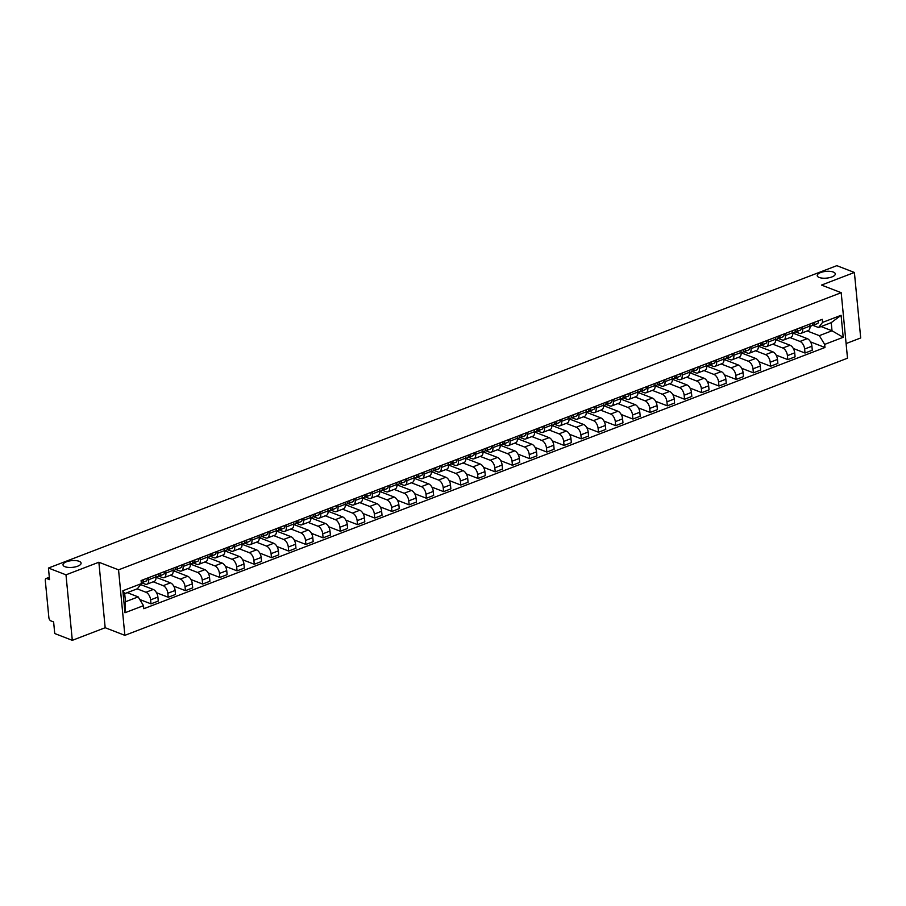 <?xml version="1.0" encoding="UTF-8"?>
<svg xmlns="http://www.w3.org/2000/svg" width="906" height="906" viewBox="0 0 906 906"><rect width="100%" height="100%" fill="white"/><g stroke="black" fill="none" stroke-linecap="round" stroke-linejoin="round"><path stroke-width="1.36" d="M819.205 277.463A9.083 3.386 174.5 0 1 817.223 275.617A9.083 3.386 174.5 0 1 823.112 271.823A9.083 3.386 174.5 0 1 833.316 272.049A9.083 3.386 174.5 0 1 835.298 273.884A9.083 3.386 174.5 0 1 829.409 277.678A9.083 3.386 174.5 0 1 819.205 277.463M65.005 566.714A9.083 3.386 174.5 0 1 63.024 564.88A9.083 3.386 174.5 0 1 68.913 561.074A9.083 3.386 174.5 0 1 79.128 561.301A9.083 3.386 174.5 0 1 81.098 563.136A9.083 3.386 174.5 0 1 75.209 566.93A9.083 3.386 174.5 0 1 65.005 566.714M846.091 343.567L860.7 337.961L854.392 272.468L836.827 265.662L48.437 568.039L65.991 574.834L72.299 640.338L105.175 627.722L124.858 635.344L847.506 358.198L841.198 292.695L118.55 569.84L98.867 562.23L65.991 574.834M72.299 640.338L54.734 633.532L53.624 621.946L50.883 620.882A2.831 1.574 -111 0 1 48.867 617.575L45.3 580.508A2.831 1.574 -111 0 1 46.047 578.538L49.32 577.281M854.392 272.468L821.515 285.073L841.198 292.695M49.354 577.598L46.818 578.572L49.547 579.625L48.437 568.039M46.818 578.572A2.831 1.574 -111 0 0 46.047 578.538M137.168 588.855L145.968 592.264A6.523 3.613 69 0 1 150.611 599.863L150.996 603.86L158.278 601.063L157.893 597.065A6.523 3.613 -111 0 0 153.25 589.466L140.645 584.585M146.942 584.211L154.224 581.414A6.523 3.613 -111 0 0 155.957 576.895L148.675 579.681A6.523 3.613 69 0 1 146.942 584.211A6.523 3.613 69 0 1 145.186 584.144L141.449 582.694M148.675 579.681L148.482 577.722M139.762 599.5L150.996 603.86M155.957 576.895L155.764 574.936M153.216 581.799L163.182 585.661A6.523 3.613 69 0 1 167.825 593.26L168.21 597.258L175.492 594.461L175.107 590.463A6.523 3.613 -111 0 0 170.464 582.864L156.002 577.269L157.576 576.669A3.545 1.959 -111 0 0 158.471 573.894M165.696 571.12L165.877 573.09A6.523 3.613 69 0 1 164.156 577.609A6.523 3.613 69 0 1 162.401 577.541L158.663 576.091M156.523 592.728L168.21 597.258M164.156 577.609L171.438 574.812A6.523 3.613 -111 0 0 173.159 570.293L172.978 568.334M170.43 575.197L180.396 579.059A6.523 3.613 69 0 1 185.039 586.658L185.424 590.655L192.706 587.858L192.321 583.872A6.523 3.613 -111 0 0 187.678 576.273L173.216 570.667L174.779 570.067A3.545 1.959 -111 0 0 175.685 567.292M182.899 564.517L183.091 566.488A6.523 3.613 69 0 1 181.37 571.007A6.523 3.613 69 0 1 179.614 570.939L175.877 569.489M173.726 586.125L185.424 590.655M181.37 571.007L188.652 568.209A6.523 3.613 -111 0 0 190.373 563.691L190.181 561.731M187.633 568.606L197.61 572.456A6.523 3.613 69 0 1 202.242 580.055L202.627 584.053L209.909 581.256L209.524 577.269A6.523 3.613 -111 0 0 204.892 569.67L190.43 564.064M200.113 557.926L200.305 559.885A6.523 3.613 69 0 1 198.584 564.404A6.523 3.613 69 0 1 196.829 564.336L193.08 562.886M190.94 579.523L202.627 584.053M198.584 564.404L205.866 561.607A6.523 3.613 -111 0 0 207.587 557.088L207.395 555.129M204.847 562.003L214.813 565.865A6.523 3.613 69 0 1 219.456 573.453L219.841 577.45L227.123 574.664L226.738 570.667A6.523 3.613 -111 0 0 222.095 563.068L207.644 557.473M217.327 551.324L217.519 553.283A6.523 3.613 69 0 1 215.787 557.802A6.523 3.613 69 0 1 214.031 557.734L210.294 556.295M208.154 572.932L219.841 577.45M215.787 557.802L223.069 555.016A6.523 3.613 -111 0 0 224.79 550.486L224.609 548.526M222.061 555.401L232.027 559.262A6.523 3.613 69 0 1 236.67 566.862L237.055 570.848L244.337 568.062L243.952 564.064A6.523 3.613 -111 0 0 239.309 556.465L224.847 550.871M234.541 544.721L234.722 546.68A6.523 3.613 69 0 1 233.001 551.199A6.523 3.613 69 0 1 231.245 551.131L227.508 549.693M225.356 566.329L237.055 570.848M233.001 551.199L240.283 548.413A6.523 3.613 -111 0 0 242.004 543.894L241.823 541.924M239.275 548.798L249.241 552.66A6.523 3.613 69 0 1 253.884 560.259L254.269 564.257L261.54 561.46L261.166 557.462A6.523 3.613 -111 0 0 256.523 549.863L242.061 544.268M251.743 538.119L251.936 540.078A6.523 3.613 69 0 1 250.215 544.597A6.523 3.613 69 0 1 248.459 544.54L244.722 543.09M242.57 559.727L254.269 564.257M250.215 544.597L257.497 541.811A6.523 3.613 -111 0 0 259.218 537.292L259.025 535.321M256.477 542.196L266.455 546.058A6.523 3.613 69 0 1 271.087 553.657L271.472 557.654L278.754 554.857L278.369 550.859A6.523 3.613 -111 0 0 273.737 543.26L259.275 537.666M268.957 531.516L269.15 533.475A6.523 3.613 69 0 1 267.429 538.005A6.523 3.613 69 0 1 265.673 537.938L261.925 536.488M259.784 553.124L271.472 557.654M267.429 538.005L274.711 535.208A6.523 3.613 -111 0 0 276.432 530.69L276.239 528.73M273.691 535.593L283.657 539.455A6.523 3.613 69 0 1 288.301 547.054L288.686 551.052L295.968 548.255L295.583 544.257A6.523 3.613 -111 0 0 290.939 536.658L276.489 531.063M286.171 524.914L286.353 526.884A6.523 3.613 69 0 1 284.631 531.403A6.523 3.613 69 0 1 282.876 531.335L279.139 529.885M276.998 546.522L288.686 551.052M284.631 531.403L291.913 528.606A6.523 3.613 -111 0 0 293.635 524.087L293.453 522.128M290.905 528.991L300.871 532.853A6.523 3.613 69 0 1 305.515 540.452L305.9 544.449L313.182 541.652L312.796 537.666A6.523 3.613 -111 0 0 308.153 530.067L293.691 524.461M303.385 518.311L303.567 520.282A6.523 3.613 69 0 1 301.845 524.801A6.523 3.613 69 0 1 300.09 524.733L296.353 523.283M294.201 539.919L305.9 544.449M301.845 524.801L309.127 522.003A6.523 3.613 -111 0 0 310.849 517.485L310.667 515.525M308.119 522.4L318.085 526.25A6.523 3.613 69 0 1 322.717 533.849L323.102 537.847L330.384 535.061L329.999 531.063A6.523 3.613 -111 0 0 325.367 523.464L310.905 517.858M320.588 511.72L320.781 513.679A6.523 3.613 69 0 1 319.059 518.198A6.523 3.613 69 0 1 317.304 518.13L313.567 516.68M311.415 533.317L323.102 537.847M319.059 518.198L326.341 515.401A6.523 3.613 -111 0 0 328.063 510.882L327.87 508.923M325.322 515.797L335.299 519.659A6.523 3.613 69 0 1 339.931 527.247L340.316 531.244L347.598 528.458L347.213 524.461A6.523 3.613 -111 0 0 342.57 516.862L328.119 511.267M337.802 505.118L337.995 507.077A6.523 3.613 69 0 1 336.273 511.596A6.523 3.613 69 0 1 334.507 511.528L330.769 510.089M328.629 526.726L340.316 531.244M336.273 511.596L343.555 508.81A6.523 3.613 -111 0 0 345.277 504.28L345.084 502.32M342.536 509.195L352.502 513.056A6.523 3.613 69 0 1 357.145 520.656L357.53 524.642L364.812 521.856L364.427 517.858A6.523 3.613 -111 0 0 359.784 510.259L345.333 504.665M355.016 498.515L355.197 500.474A6.523 3.613 69 0 1 353.476 504.993A6.523 3.613 69 0 1 351.721 504.925L347.983 503.487M345.843 520.123L357.53 524.642M353.476 504.993L360.758 502.207A6.523 3.613 -111 0 0 362.479 497.688L362.298 495.718M359.75 502.592L369.716 506.454A6.523 3.613 69 0 1 374.359 514.053L374.744 518.051L382.026 515.254L381.641 511.256A6.523 3.613 -111 0 0 376.998 503.657L362.536 498.062L364.11 497.462A3.545 1.959 -111 0 0 365.005 494.687M372.219 491.913L372.411 493.872A6.523 3.613 69 0 1 370.69 498.391A6.523 3.613 69 0 1 368.935 498.334L365.197 496.884M363.046 513.521L374.744 518.051M370.69 498.391L377.972 495.605A6.523 3.613 -111 0 0 379.693 491.086L379.501 489.115M376.964 495.99L386.93 499.852A6.523 3.613 69 0 1 391.562 507.451L391.947 511.448L399.229 508.651L398.844 504.653A6.523 3.613 -111 0 0 394.212 497.054L379.75 491.46L381.313 490.859A3.545 1.959 -111 0 0 382.207 488.085M389.433 485.31L389.625 487.269A6.523 3.613 69 0 1 387.904 491.799A6.523 3.613 69 0 1 386.149 491.732L382.411 490.282M380.26 506.918L391.947 511.448M387.904 491.799L395.186 489.002A6.523 3.613 -111 0 0 396.907 484.484L396.715 482.524M394.167 489.387L404.133 493.249A6.523 3.613 69 0 1 408.776 500.848L409.161 504.846L416.443 502.049L416.058 498.051A6.523 3.613 -111 0 0 411.415 490.463L396.964 484.857L398.527 484.257A3.545 1.959 -111 0 0 399.421 481.482M406.647 478.708L406.839 480.678A6.523 3.613 69 0 1 405.118 485.197A6.523 3.613 69 0 1 403.351 485.129L399.614 483.679M397.474 500.316L409.161 504.846M405.118 485.197L412.389 482.4A6.523 3.613 -111 0 0 414.121 477.881L413.929 475.922M411.381 482.785L421.347 486.647A6.523 3.613 69 0 1 425.99 494.246L426.375 498.243L433.657 495.446L433.272 491.46A6.523 3.613 -111 0 0 428.629 483.861L414.167 478.255L415.741 477.655A3.545 1.959 -111 0 0 416.635 474.88M423.861 472.117L424.042 474.076A6.523 3.613 69 0 1 422.321 478.595A6.523 3.613 69 0 1 420.565 478.527L416.828 477.077M414.688 493.713L426.375 498.243M422.321 478.595L429.603 475.797A6.523 3.613 -111 0 0 431.324 471.279L431.143 469.319M428.595 476.194L438.561 480.044A6.523 3.613 69 0 1 443.204 487.643L443.589 491.641L450.871 488.855L450.486 484.857A6.523 3.613 -111 0 0 445.843 477.258L431.381 471.652M441.063 465.514L441.256 467.473A6.523 3.613 69 0 1 439.535 471.992A6.523 3.613 69 0 1 437.779 471.924L434.042 470.474M431.89 487.111L443.589 491.641M439.535 471.992L446.817 469.195A6.523 3.613 -111 0 0 448.538 464.676L448.345 462.717M445.809 469.591L455.775 473.453A6.523 3.613 69 0 1 460.407 481.041L460.792 485.038L468.074 482.252L467.689 478.255A6.523 3.613 -111 0 0 463.057 470.656L448.595 465.061L450.157 464.461A3.545 1.959 -111 0 0 451.052 461.675M458.277 458.912L458.47 460.871A6.523 3.613 69 0 1 456.749 465.39A6.523 3.613 69 0 1 454.993 465.322L451.256 463.883M449.104 480.52L460.792 485.038M456.749 465.39L464.031 462.604A6.523 3.613 -111 0 0 465.752 458.074L465.559 456.114M463.011 462.989L472.977 466.85A6.523 3.613 69 0 1 477.621 474.45L478.006 478.436L485.288 475.65L484.903 471.652A6.523 3.613 -111 0 0 480.259 464.053L465.809 458.459M475.491 452.309L475.684 454.268A6.523 3.613 69 0 1 473.951 458.787A6.523 3.613 69 0 1 472.196 458.719L468.459 457.281M466.318 473.917L478.006 478.436M473.951 458.787L481.233 456.001A6.523 3.613 -111 0 0 482.966 451.482L482.773 449.512M480.225 456.386L490.191 460.248A6.523 3.613 69 0 1 494.835 467.847L495.22 471.845L502.502 469.048L502.117 465.05A6.523 3.613 -111 0 0 497.473 457.451L483.011 451.856L484.585 451.256A3.545 1.959 -111 0 0 485.48 448.481M492.705 445.707L492.887 447.666A6.523 3.613 69 0 1 491.165 452.185A6.523 3.613 69 0 1 489.41 452.128L485.673 450.678M483.532 467.315L495.22 471.845M491.165 452.185L498.447 449.399A6.523 3.613 -111 0 0 500.169 444.88L499.987 442.909M497.439 449.784L507.405 453.646A6.523 3.613 69 0 1 512.049 461.245L512.434 465.242L519.716 462.445L519.331 458.447A6.523 3.613 -111 0 0 514.687 450.848L500.225 445.254L501.799 444.653A3.545 1.959 -111 0 0 502.694 441.879M509.908 439.104L510.101 441.063A6.523 3.613 69 0 1 508.379 445.593A6.523 3.613 69 0 1 506.624 445.526L502.887 444.076M500.735 460.712L512.434 465.242M508.379 445.593L515.661 442.796A6.523 3.613 -111 0 0 517.383 438.278L517.19 436.318M514.653 443.181L524.619 447.043A6.523 3.613 69 0 1 529.251 454.642L529.636 458.64L536.918 455.843L536.533 451.845A6.523 3.613 -111 0 0 531.901 444.257L517.439 438.651L519.002 438.051A3.545 1.959 -111 0 0 519.897 435.276M527.122 432.502L527.315 434.472A6.523 3.613 69 0 1 525.593 438.991A6.523 3.613 69 0 1 523.838 438.923L520.101 437.473M517.949 454.11L529.636 458.64M525.593 438.991L532.875 436.194A6.523 3.613 -111 0 0 534.597 431.675L534.404 429.716M531.856 436.579L541.822 440.441A6.523 3.613 69 0 1 546.465 448.04L546.85 452.037L554.132 449.24L553.747 445.254A6.523 3.613 -111 0 0 549.104 437.655L534.653 432.049M544.336 425.911L544.529 427.87A6.523 3.613 69 0 1 542.796 432.389A6.523 3.613 69 0 1 541.041 432.321L537.303 430.871M535.163 447.507L546.85 452.037M542.796 432.389L550.078 429.591A6.523 3.613 -111 0 0 551.811 425.073L551.618 423.113M549.07 429.988L559.036 433.838A6.523 3.613 69 0 1 563.679 441.437L564.064 445.435L571.346 442.649L570.961 438.651A6.523 3.613 -111 0 0 566.318 431.052L551.856 425.446M561.55 419.308L561.731 421.267A6.523 3.613 69 0 1 560.01 425.786A6.523 3.613 69 0 1 558.255 425.718L554.517 424.268M552.377 440.905L564.064 445.435M560.01 425.786L567.292 422.989A6.523 3.613 -111 0 0 569.013 418.47L568.832 416.511M566.284 423.385L576.25 427.247A6.523 3.613 69 0 1 580.893 434.835L581.278 438.832L588.56 436.046L588.175 432.049A6.523 3.613 -111 0 0 583.532 424.45L569.07 418.855M578.753 412.706L578.945 414.665A6.523 3.613 69 0 1 577.224 419.184A6.523 3.613 69 0 1 575.469 419.116L571.731 417.677M569.58 434.314L581.278 438.832M577.224 419.184L584.506 416.398A6.523 3.613 -111 0 0 586.227 411.868L586.035 409.908M583.487 416.783L593.464 420.644A6.523 3.613 69 0 1 598.096 428.244L598.481 432.23L605.763 429.444L605.378 425.446A6.523 3.613 -111 0 0 600.746 417.847L586.284 412.253M595.967 406.103L596.159 408.062A6.523 3.613 69 0 1 594.438 412.581A6.523 3.613 69 0 1 592.683 412.513L588.934 411.075M586.794 427.711L598.481 432.23M594.438 412.581L601.72 409.795A6.523 3.613 -111 0 0 603.441 405.276L603.249 403.306M600.701 410.18L610.667 414.042A6.523 3.613 69 0 1 615.31 421.641L615.695 425.639L622.977 422.842L622.592 418.844A6.523 3.613 -111 0 0 617.949 411.245L603.498 405.65M613.181 399.501L613.373 401.46A6.523 3.613 69 0 1 611.641 405.979A6.523 3.613 69 0 1 609.885 405.922L606.148 404.472M604.008 421.109L615.695 425.639M611.641 405.979L618.923 403.193A6.523 3.613 -111 0 0 620.655 398.674L620.463 396.703M617.915 403.578L627.881 407.44A6.523 3.613 69 0 1 632.524 415.039L632.909 419.036L640.191 416.239L639.806 412.241A6.523 3.613 -111 0 0 635.163 404.642L620.701 399.048M630.395 392.898L630.576 394.857A6.523 3.613 69 0 1 628.855 399.387A6.523 3.613 69 0 1 627.099 399.32L623.362 397.87M621.21 414.506L632.909 419.036M628.855 399.387L636.137 396.59A6.523 3.613 -111 0 0 637.858 392.072L637.677 390.112M635.129 396.975L645.095 400.837A6.523 3.613 69 0 1 649.738 408.436L650.123 412.434L657.394 409.637L657.02 405.639A6.523 3.613 -111 0 0 652.377 398.051L637.915 392.445M647.597 386.296L647.79 388.266A6.523 3.613 69 0 1 646.069 392.785A6.523 3.613 69 0 1 644.313 392.717L640.576 391.267M638.424 407.904L650.123 412.434M646.069 392.785L653.351 389.988A6.523 3.613 -111 0 0 655.072 385.469L654.879 383.51M652.331 390.373L662.309 394.235A6.523 3.613 69 0 1 666.941 401.834L667.326 405.831L674.608 403.034L674.223 399.048A6.523 3.613 -111 0 0 669.591 391.449L655.129 385.843M664.811 379.705L665.004 381.664A6.523 3.613 69 0 1 663.283 386.183A6.523 3.613 69 0 1 661.527 386.115L657.779 384.665M655.638 401.301L667.326 405.831M663.283 386.183L670.565 383.385A6.523 3.613 -111 0 0 672.286 378.867L672.093 376.907M669.545 383.782L679.511 387.632A6.523 3.613 69 0 1 684.155 395.231L684.54 399.229L691.822 396.443L691.437 392.445A6.523 3.613 -111 0 0 686.793 384.846L672.343 379.24M682.025 373.102L682.207 375.061A6.523 3.613 69 0 1 680.485 379.58A6.523 3.613 69 0 1 678.73 379.512L674.993 378.062M672.852 394.699L684.54 399.229M680.485 379.58L687.767 376.783A6.523 3.613 -111 0 0 689.489 372.264L689.307 370.305M686.759 377.179L696.725 381.041A6.523 3.613 69 0 1 701.369 388.629L701.754 392.626L709.036 389.84L708.651 385.843A6.523 3.613 -111 0 0 704.007 378.244L689.545 372.649L691.119 372.049A3.545 1.959 -111 0 0 692.014 369.263M699.239 366.5L699.421 368.459A6.523 3.613 69 0 1 697.699 372.978A6.523 3.613 69 0 1 695.944 372.91L692.207 371.471M690.055 388.108L701.754 392.626M697.699 372.978L704.981 370.192A6.523 3.613 -111 0 0 706.703 365.662L706.521 363.702M703.973 370.577L713.939 374.438A6.523 3.613 69 0 1 718.583 382.038L718.956 386.024L726.238 383.238L725.853 379.24A6.523 3.613 -111 0 0 721.221 371.641L706.759 366.047M716.442 359.897L716.635 361.856A6.523 3.613 69 0 1 714.913 366.375A6.523 3.613 69 0 1 713.158 366.318L709.421 364.869M707.269 381.505L718.956 386.024M714.913 366.375L722.195 363.589A6.523 3.613 -111 0 0 723.917 359.07L723.724 357.1M721.176 363.974L731.153 367.836A6.523 3.613 69 0 1 735.785 375.435L736.17 379.433L743.452 376.636L743.067 372.638A6.523 3.613 -111 0 0 738.435 365.039L723.973 359.444L725.536 358.844A3.545 1.959 -111 0 0 726.431 356.069M733.656 353.295L733.849 355.254A6.523 3.613 69 0 1 732.127 359.773A6.523 3.613 69 0 1 730.361 359.716L726.623 358.266M724.483 374.903L736.17 379.433M732.127 359.773L739.409 356.987A6.523 3.613 -111 0 0 741.131 352.468L740.938 350.497M738.39 357.372L748.356 361.234A6.523 3.613 69 0 1 752.999 368.833L753.384 372.83L760.666 370.033L760.281 366.035A6.523 3.613 -111 0 0 755.638 358.436L741.187 352.842L742.75 352.241A3.545 1.959 -111 0 0 743.645 349.467M750.87 346.692L751.051 348.651A6.523 3.613 69 0 1 749.33 353.181A6.523 3.613 69 0 1 747.575 353.114L743.837 351.664M741.697 368.3L753.384 372.83M749.33 353.181L756.612 350.384A6.523 3.613 -111 0 0 758.333 345.865L758.152 343.906M755.604 350.769L765.57 354.631A6.523 3.613 69 0 1 770.213 362.23L770.598 366.228L777.88 363.431L777.495 359.433A6.523 3.613 -111 0 0 772.852 351.845L758.39 346.239L759.964 345.639A3.545 1.959 -111 0 0 760.859 342.864M768.084 340.09L768.265 342.06A6.523 3.613 69 0 1 766.544 346.579A6.523 3.613 69 0 1 764.789 346.511L761.051 345.061M758.9 361.698L770.598 366.228M766.544 346.579L773.826 343.782A6.523 3.613 -111 0 0 775.547 339.263L775.355 337.304M772.818 344.167L782.784 348.029A6.523 3.613 69 0 1 787.416 355.628L787.801 359.625L795.083 356.828L794.698 352.842A6.523 3.613 -111 0 0 790.066 345.243L775.604 339.637L777.167 339.037A3.545 1.959 -111 0 0 778.061 336.262M785.287 333.499L785.479 335.458A6.523 3.613 69 0 1 783.758 339.976A6.523 3.613 69 0 1 782.003 339.909L778.265 338.459M776.114 355.095L787.801 359.625M783.758 339.976L791.04 337.179A6.523 3.613 -111 0 0 792.761 332.661L792.569 330.701M790.021 337.576L799.987 341.426A6.523 3.613 69 0 1 804.63 349.025L805.015 353.023L812.297 350.237L811.912 346.239A6.523 3.613 -111 0 0 807.269 338.64L792.818 333.034M802.501 326.896L802.693 328.855A6.523 3.613 69 0 1 800.972 333.374A6.523 3.613 69 0 1 799.205 333.306L795.468 331.856M793.328 348.493L805.015 353.023M800.972 333.374L808.243 330.577A6.523 3.613 -111 0 0 809.975 326.058L809.783 324.099M138.165 596.895L143.51 605.65L124.971 612.75L122.854 590.746L141.393 583.634L137.384 588.764L124.688 593.634L125.47 601.754L138.165 596.895L127.236 592.66M821.085 326.556L832.014 330.781L831.232 322.661L818.537 327.53L822.546 322.4L822.252 319.32L141.087 580.553L141.393 583.634M822.546 322.4L841.085 315.288L843.203 337.292L824.664 344.405L819.318 335.65L832.014 330.781L843.203 337.292M143.51 605.65L143.805 608.719L824.958 347.485L824.664 344.405M124.858 635.344L118.55 569.84M105.175 627.722L98.867 562.23M807.235 330.973L819.318 335.65M818.537 327.53L812.682 325.265M810.542 341.902L824.958 347.485M124.971 612.75L125.47 601.754M122.854 590.746L124.688 593.634M831.232 322.661L841.085 315.288M141.302 580.882L141.461 580.859A1.699 0.94 -111 0 0 141.574 580.825A1.699 0.94 -111 0 0 142.004 580.202M141.302 582.717L142.004 582.615A3.545 1.959 -111 0 0 142.242 582.547A3.545 1.959 -111 0 0 143.137 579.772M145.979 581.086A3.545 1.959 -111 0 0 146.206 581.029A3.545 1.959 -111 0 0 147.1 578.255M141.234 582.071A3.545 1.959 -111 0 0 141.257 580.497M158.516 574.279L158.675 574.257A1.699 0.94 -111 0 0 158.788 574.234A1.699 0.94 -111 0 0 159.218 573.611M158.165 576.159L159.218 576.012A3.545 1.959 -111 0 0 159.445 575.956A3.545 1.959 -111 0 0 160.339 573.17M163.182 574.483A3.545 1.959 -111 0 0 163.42 574.427A3.545 1.959 -111 0 0 164.314 571.652M175.73 567.677L175.889 567.654A1.699 0.94 -111 0 0 176.002 567.632A1.699 0.94 -111 0 0 176.432 567.009M175.379 569.568L176.421 569.41A3.545 1.959 -111 0 0 176.659 569.353A3.545 1.959 -111 0 0 177.553 566.578M180.396 567.892A3.545 1.959 -111 0 0 180.634 567.824A3.545 1.959 -111 0 0 181.528 565.05M192.933 561.074L193.103 561.052A1.699 0.94 -111 0 0 193.216 561.029A1.699 0.94 -111 0 0 193.635 560.406M192.593 562.966L193.635 562.807A3.545 1.959 -111 0 0 193.873 562.751A3.545 1.959 -111 0 0 194.767 559.976M197.61 561.29A3.545 1.959 -111 0 0 197.848 561.222A3.545 1.959 -111 0 0 198.742 558.447M191.755 563.532A3.545 1.959 -111 0 0 191.993 563.464A3.545 1.959 -111 0 0 192.887 560.689M210.147 554.483L210.305 554.461A1.699 0.94 -111 0 0 210.419 554.427A1.699 0.94 -111 0 0 210.849 553.804M209.796 556.363L210.849 556.205A3.545 1.959 -111 0 0 211.087 556.148A3.545 1.959 -111 0 0 211.981 553.373M214.813 554.687A3.545 1.959 -111 0 0 215.05 554.619A3.545 1.959 -111 0 0 215.945 551.845M208.969 556.93A3.545 1.959 -111 0 0 209.207 556.873A3.545 1.959 -111 0 0 210.101 554.087M227.361 547.881L227.519 547.858A1.699 0.94 -111 0 0 227.633 547.824A1.699 0.94 -111 0 0 228.063 547.201M227.01 549.761L228.052 549.614A3.545 1.959 -111 0 0 228.289 549.546A3.545 1.959 -111 0 0 229.184 546.771M232.027 548.085A3.545 1.959 -111 0 0 232.264 548.028A3.545 1.959 -111 0 0 233.159 545.253M226.183 550.327A3.545 1.959 -111 0 0 226.421 550.27A3.545 1.959 -111 0 0 227.315 547.496M244.575 541.278L244.733 541.256A1.699 0.94 -111 0 0 244.846 541.222A1.699 0.94 -111 0 0 245.277 540.599M244.224 543.158L245.266 543.011A3.545 1.959 -111 0 0 245.503 542.943A3.545 1.959 -111 0 0 246.398 540.169M249.241 541.482A3.545 1.959 -111 0 0 249.478 541.426A3.545 1.959 -111 0 0 250.373 538.651M243.397 543.725A3.545 1.959 -111 0 0 243.623 543.668A3.545 1.959 -111 0 0 244.529 540.893M261.777 534.676L261.936 534.653A1.699 0.94 -111 0 0 262.049 534.619A1.699 0.94 -111 0 0 262.48 533.996M261.438 536.556L262.48 536.409A3.545 1.959 -111 0 0 262.717 536.341A3.545 1.959 -111 0 0 263.612 533.566M266.455 534.88A3.545 1.959 -111 0 0 266.681 534.823A3.545 1.959 -111 0 0 267.587 532.048M260.6 537.122A3.545 1.959 -111 0 0 260.837 537.065A3.545 1.959 -111 0 0 261.732 534.291M278.991 528.073L279.15 528.051A1.699 0.94 -111 0 0 279.263 528.028A1.699 0.94 -111 0 0 279.694 527.405M278.64 529.953L279.694 529.806A3.545 1.959 -111 0 0 279.931 529.75A3.545 1.959 -111 0 0 280.826 526.964M283.657 528.277A3.545 1.959 -111 0 0 283.895 528.221A3.545 1.959 -111 0 0 284.79 525.446M277.814 530.52A3.545 1.959 -111 0 0 278.051 530.463A3.545 1.959 -111 0 0 278.946 527.688M296.205 521.471L296.364 521.448A1.699 0.94 -111 0 0 296.477 521.426A1.699 0.94 -111 0 0 296.908 520.803M295.854 523.362L296.896 523.204A3.545 1.959 -111 0 0 297.134 523.147A3.545 1.959 -111 0 0 298.029 520.372M300.871 521.686A3.545 1.959 -111 0 0 301.109 521.618A3.545 1.959 -111 0 0 302.004 518.844M295.028 523.928A3.545 1.959 -111 0 0 295.265 523.861A3.545 1.959 -111 0 0 296.16 521.086M313.419 514.868L313.578 514.846A1.699 0.94 -111 0 0 313.691 514.823A1.699 0.94 -111 0 0 314.122 514.2M313.068 516.76L314.11 516.601A3.545 1.959 -111 0 0 314.348 516.545A3.545 1.959 -111 0 0 315.243 513.77M318.085 515.084A3.545 1.959 -111 0 0 318.323 515.016A3.545 1.959 -111 0 0 319.218 512.241M312.242 517.326A3.545 1.959 -111 0 0 312.468 517.258A3.545 1.959 -111 0 0 313.363 514.483M330.622 508.277L330.781 508.255A1.699 0.94 -111 0 0 330.894 508.221A1.699 0.94 -111 0 0 331.324 507.598M330.282 510.157L331.324 509.999A3.545 1.959 -111 0 0 331.562 509.942A3.545 1.959 -111 0 0 332.457 507.167M335.299 508.481A3.545 1.959 -111 0 0 335.526 508.413A3.545 1.959 -111 0 0 336.432 505.639M329.444 510.724A3.545 1.959 -111 0 0 329.682 510.667A3.545 1.959 -111 0 0 330.577 507.881M347.836 501.675L347.995 501.652A1.699 0.94 -111 0 0 348.108 501.618A1.699 0.94 -111 0 0 348.538 500.995M347.485 503.555L348.538 503.408A3.545 1.959 -111 0 0 348.765 503.34A3.545 1.959 -111 0 0 349.671 500.565M352.502 501.879A3.545 1.959 -111 0 0 352.74 501.822A3.545 1.959 -111 0 0 353.634 499.047M346.658 504.121A3.545 1.959 -111 0 0 346.896 504.064A3.545 1.959 -111 0 0 347.791 501.29M365.05 495.072L365.209 495.05A1.699 0.94 -111 0 0 365.322 495.016A1.699 0.94 -111 0 0 365.752 494.393M364.699 496.952L365.741 496.805A3.545 1.959 -111 0 0 365.979 496.737A3.545 1.959 -111 0 0 366.873 493.963M369.716 495.276A3.545 1.959 -111 0 0 369.954 495.22A3.545 1.959 -111 0 0 370.848 492.445M382.264 488.47L382.423 488.447A1.699 0.94 -111 0 0 382.536 488.413A1.699 0.94 -111 0 0 382.966 487.79M381.913 490.35L382.955 490.203A3.545 1.959 -111 0 0 383.193 490.135A3.545 1.959 -111 0 0 384.087 487.36M386.93 488.674A3.545 1.959 -111 0 0 387.168 488.617A3.545 1.959 -111 0 0 388.062 485.843M399.467 481.867L399.625 481.845A1.699 0.94 -111 0 0 399.739 481.822A1.699 0.94 -111 0 0 400.169 481.199M399.127 483.747L400.169 483.6A3.545 1.959 -111 0 0 400.407 483.544A3.545 1.959 -111 0 0 401.301 480.758M404.144 482.071A3.545 1.959 -111 0 0 404.37 482.015A3.545 1.959 -111 0 0 405.276 479.24M416.681 475.265L416.839 475.242A1.699 0.94 -111 0 0 416.953 475.22A1.699 0.94 -111 0 0 417.383 474.597M416.33 477.156L417.383 476.998A3.545 1.959 -111 0 0 417.609 476.941A3.545 1.959 -111 0 0 418.515 474.166M421.347 475.48A3.545 1.959 -111 0 0 421.584 475.412A3.545 1.959 -111 0 0 422.479 472.638M433.895 468.662L434.053 468.64A1.699 0.94 -111 0 0 434.167 468.617A1.699 0.94 -111 0 0 434.597 467.994M433.544 470.554L434.586 470.395A3.545 1.959 -111 0 0 434.823 470.339A3.545 1.959 -111 0 0 435.718 467.564M438.561 468.878A3.545 1.959 -111 0 0 438.798 468.81A3.545 1.959 -111 0 0 439.693 466.035M432.717 471.12A3.545 1.959 -111 0 0 432.955 471.052A3.545 1.959 -111 0 0 433.849 468.277M451.109 462.071L451.267 462.049A1.699 0.94 -111 0 0 451.381 462.015A1.699 0.94 -111 0 0 451.811 461.392M450.758 463.951L451.8 463.793A3.545 1.959 -111 0 0 452.037 463.736A3.545 1.959 -111 0 0 452.932 460.961M455.775 462.275A3.545 1.959 -111 0 0 456.012 462.207A3.545 1.959 -111 0 0 456.907 459.433M468.311 455.469L468.47 455.446A1.699 0.94 -111 0 0 468.583 455.412A1.699 0.94 -111 0 0 469.014 454.789M467.972 457.349L469.014 457.202A3.545 1.959 -111 0 0 469.251 457.134A3.545 1.959 -111 0 0 470.146 454.359M472.989 455.673A3.545 1.959 -111 0 0 473.215 455.616A3.545 1.959 -111 0 0 474.11 452.841M467.134 457.915A3.545 1.959 -111 0 0 467.371 457.858A3.545 1.959 -111 0 0 468.266 455.084M485.525 448.866L485.684 448.844A1.699 0.94 -111 0 0 485.797 448.81A1.699 0.94 -111 0 0 486.228 448.187M485.174 450.746L486.228 450.599A3.545 1.959 -111 0 0 486.454 450.531A3.545 1.959 -111 0 0 487.349 447.757M490.191 449.07A3.545 1.959 -111 0 0 490.429 449.014A3.545 1.959 -111 0 0 491.324 446.239M502.739 442.264L502.898 442.241A1.699 0.94 -111 0 0 503.011 442.207A1.699 0.94 -111 0 0 503.442 441.584M502.388 444.144L503.43 443.997A3.545 1.959 -111 0 0 503.668 443.929A3.545 1.959 -111 0 0 504.563 441.154M507.405 442.468A3.545 1.959 -111 0 0 507.643 442.411A3.545 1.959 -111 0 0 508.538 439.637M519.942 435.661L520.112 435.639A1.699 0.94 -111 0 0 520.225 435.616A1.699 0.94 -111 0 0 520.644 434.993M519.602 437.541L520.644 437.394A3.545 1.959 -111 0 0 520.882 437.338A3.545 1.959 -111 0 0 521.777 434.552M524.619 435.865A3.545 1.959 -111 0 0 524.857 435.809A3.545 1.959 -111 0 0 525.752 433.034M537.156 429.059L537.315 429.036A1.699 0.94 -111 0 0 537.428 429.014A1.699 0.94 -111 0 0 537.858 428.391M536.805 430.95L537.858 430.792A3.545 1.959 -111 0 0 538.096 430.735A3.545 1.959 -111 0 0 538.991 427.96M541.833 429.274A3.545 1.959 -111 0 0 542.06 429.206A3.545 1.959 -111 0 0 542.954 426.432M535.978 431.516A3.545 1.959 -111 0 0 536.216 431.449A3.545 1.959 -111 0 0 537.111 428.674M554.37 422.468L554.529 422.434A1.699 0.94 -111 0 0 554.642 422.411A1.699 0.94 -111 0 0 555.072 421.788M554.019 424.348L555.072 424.189A3.545 1.959 -111 0 0 555.299 424.133A3.545 1.959 -111 0 0 556.193 421.358M559.036 422.672A3.545 1.959 -111 0 0 559.274 422.604A3.545 1.959 -111 0 0 560.168 419.829M553.192 424.914A3.545 1.959 -111 0 0 553.43 424.846A3.545 1.959 -111 0 0 554.325 422.071M571.584 415.865L571.743 415.843A1.699 0.94 -111 0 0 571.856 415.809A1.699 0.94 -111 0 0 572.286 415.186M571.233 417.745L572.275 417.587A3.545 1.959 -111 0 0 572.513 417.53A3.545 1.959 -111 0 0 573.407 414.755M576.25 416.069A3.545 1.959 -111 0 0 576.488 416.013A3.545 1.959 -111 0 0 577.382 413.227M570.406 418.312A3.545 1.959 -111 0 0 570.633 418.255A3.545 1.959 -111 0 0 571.539 415.469M588.787 409.263L588.957 409.24A1.699 0.94 -111 0 0 589.07 409.206A1.699 0.94 -111 0 0 589.489 408.583M588.447 411.143L589.489 410.996A3.545 1.959 -111 0 0 589.727 410.928A3.545 1.959 -111 0 0 590.621 408.153M593.464 409.467A3.545 1.959 -111 0 0 593.702 409.41A3.545 1.959 -111 0 0 594.596 406.635M587.609 411.709A3.545 1.959 -111 0 0 587.847 411.652A3.545 1.959 -111 0 0 588.741 408.878M606.001 402.66L606.159 402.638A1.699 0.94 -111 0 0 606.273 402.604A1.699 0.94 -111 0 0 606.703 401.981M605.65 404.54L606.703 404.393A3.545 1.959 -111 0 0 606.941 404.325A3.545 1.959 -111 0 0 607.835 401.551M610.667 402.864A3.545 1.959 -111 0 0 610.904 402.808A3.545 1.959 -111 0 0 611.799 400.033M604.823 405.107A3.545 1.959 -111 0 0 605.061 405.05A3.545 1.959 -111 0 0 605.955 402.275M623.215 396.058L623.373 396.035A1.699 0.94 -111 0 0 623.487 396.001A1.699 0.94 -111 0 0 623.917 395.378M622.864 397.938L623.917 397.791A3.545 1.959 -111 0 0 624.143 397.723A3.545 1.959 -111 0 0 625.038 394.948M627.881 396.262A3.545 1.959 -111 0 0 628.118 396.205A3.545 1.959 -111 0 0 629.013 393.43M622.037 398.504A3.545 1.959 -111 0 0 622.275 398.447A3.545 1.959 -111 0 0 623.169 395.673M640.429 389.455L640.587 389.433A1.699 0.94 -111 0 0 640.701 389.41A1.699 0.94 -111 0 0 641.131 388.787M640.078 391.347L641.12 391.188A3.545 1.959 -111 0 0 641.357 391.132A3.545 1.959 -111 0 0 642.252 388.346M645.095 389.659A3.545 1.959 -111 0 0 645.332 389.603A3.545 1.959 -111 0 0 646.227 386.828M639.251 391.913A3.545 1.959 -111 0 0 639.477 391.845A3.545 1.959 -111 0 0 640.383 389.07M657.631 382.853L657.79 382.83A1.699 0.94 -111 0 0 657.903 382.808A1.699 0.94 -111 0 0 658.334 382.185M657.292 384.744L658.334 384.586A3.545 1.959 -111 0 0 658.571 384.529A3.545 1.959 -111 0 0 659.466 381.754M662.309 383.068A3.545 1.959 -111 0 0 662.535 383A3.545 1.959 -111 0 0 663.441 380.226M656.454 385.31A3.545 1.959 -111 0 0 656.691 385.243A3.545 1.959 -111 0 0 657.586 382.468M674.845 376.262L675.004 376.228A1.699 0.94 -111 0 0 675.117 376.205A1.699 0.94 -111 0 0 675.548 375.582M674.494 378.142L675.548 377.983A3.545 1.959 -111 0 0 675.785 377.927A3.545 1.959 -111 0 0 676.68 375.152M679.511 376.466A3.545 1.959 -111 0 0 679.749 376.398A3.545 1.959 -111 0 0 680.644 373.623M673.668 378.708A3.545 1.959 -111 0 0 673.905 378.64A3.545 1.959 -111 0 0 674.8 375.865M692.059 369.659L692.218 369.637A1.699 0.94 -111 0 0 692.331 369.603A1.699 0.94 -111 0 0 692.762 368.98M691.708 371.539L692.75 371.381A3.545 1.959 -111 0 0 692.988 371.324A3.545 1.959 -111 0 0 693.883 368.549M696.725 369.863A3.545 1.959 -111 0 0 696.963 369.807A3.545 1.959 -111 0 0 697.858 367.021M709.273 363.057L709.432 363.034A1.699 0.94 -111 0 0 709.545 363A1.699 0.94 -111 0 0 709.976 362.377M708.922 364.937L709.964 364.79A3.545 1.959 -111 0 0 710.202 364.722A3.545 1.959 -111 0 0 711.097 361.947M713.939 363.261A3.545 1.959 -111 0 0 714.177 363.204A3.545 1.959 -111 0 0 715.072 360.429M708.096 365.503A3.545 1.959 -111 0 0 708.322 365.446A3.545 1.959 -111 0 0 709.217 362.672M726.476 356.454L726.635 356.432A1.699 0.94 -111 0 0 726.748 356.398A1.699 0.94 -111 0 0 727.178 355.775M726.136 358.334L727.178 358.187A3.545 1.959 -111 0 0 727.416 358.119A3.545 1.959 -111 0 0 728.311 355.345M731.153 356.658A3.545 1.959 -111 0 0 731.38 356.602A3.545 1.959 -111 0 0 732.286 353.827M743.69 349.852L743.849 349.829A1.699 0.94 -111 0 0 743.962 349.795A1.699 0.94 -111 0 0 744.392 349.172M743.339 351.732L744.392 351.585A3.545 1.959 -111 0 0 744.619 351.517A3.545 1.959 -111 0 0 745.525 348.742M748.356 350.056A3.545 1.959 -111 0 0 748.594 349.999A3.545 1.959 -111 0 0 749.489 347.225M760.904 343.249L761.063 343.227A1.699 0.94 -111 0 0 761.176 343.204A1.699 0.94 -111 0 0 761.606 342.581M760.553 345.141L761.595 344.982A3.545 1.959 -111 0 0 761.833 344.926A3.545 1.959 -111 0 0 762.727 342.14M765.57 343.465A3.545 1.959 -111 0 0 765.808 343.397A3.545 1.959 -111 0 0 766.702 340.622M778.118 336.647L778.277 336.624A1.699 0.94 -111 0 0 778.39 336.602A1.699 0.94 -111 0 0 778.82 335.979M777.767 338.538L778.809 338.38A3.545 1.959 -111 0 0 779.047 338.323A3.545 1.959 -111 0 0 779.941 335.548M782.784 336.862A3.545 1.959 -111 0 0 783.022 336.794A3.545 1.959 -111 0 0 783.917 334.02M795.321 330.056L795.479 330.022A1.699 0.94 -111 0 0 795.593 329.999A1.699 0.94 -111 0 0 796.023 329.376M794.981 331.936L796.023 331.777A3.545 1.959 -111 0 0 796.261 331.721A3.545 1.959 -111 0 0 797.155 328.946M799.998 330.26A3.545 1.959 -111 0 0 800.225 330.192A3.545 1.959 -111 0 0 801.13 327.417M794.143 332.502A3.545 1.959 -111 0 0 794.381 332.434A3.545 1.959 -111 0 0 795.275 329.659M812.535 323.453L812.693 323.431A1.699 0.94 -111 0 0 812.807 323.397A1.699 0.94 -111 0 0 813.237 322.774M812.184 325.333L813.237 325.175A3.545 1.959 -111 0 0 813.463 325.118A3.545 1.959 -111 0 0 814.369 322.343M817.201 323.657A3.545 1.959 -111 0 0 817.438 323.601A3.545 1.959 -111 0 0 818.333 320.815M811.357 325.9A3.545 1.959 -111 0 0 811.595 325.843A3.545 1.959 -111 0 0 812.489 323.057M807.269 338.64L799.987 341.426M790.066 345.243L782.784 348.029M772.852 351.845L765.57 354.631M755.638 358.436L748.356 361.234M738.435 365.039L731.153 367.836M721.221 371.641L713.939 374.438M704.007 378.244L696.725 381.041M686.793 384.846L679.511 387.632M669.591 391.449L662.309 394.235M652.377 398.051L645.095 400.837M635.163 404.642L627.881 407.44M617.949 411.245L610.667 414.042M600.746 417.847L593.464 420.644M583.532 424.45L576.25 427.247M566.318 431.052L559.036 433.838M549.104 437.655L541.822 440.441M531.901 444.257L524.619 447.043M514.687 450.848L507.405 453.646M497.473 457.451L490.191 460.248M480.259 464.053L472.977 466.85M463.057 470.656L455.775 473.453M445.843 477.258L438.561 480.044M428.629 483.861L421.347 486.647M411.415 490.463L404.133 493.249M394.212 497.054L386.93 499.852M376.998 503.657L369.716 506.454M359.784 510.259L352.502 513.056M342.57 516.862L335.299 519.659M325.367 523.464L318.085 526.25M308.153 530.067L300.871 532.853M290.939 536.658L283.657 539.455M273.737 543.26L266.455 546.058M256.523 549.863L249.241 552.66M239.309 556.465L232.027 559.262M222.095 563.068L214.813 565.865M204.892 569.67L197.61 572.456M187.678 576.273L180.396 579.059M170.464 582.864L163.182 585.661M153.25 589.466L145.968 592.264M792.761 332.661L785.479 335.458M775.547 339.263L768.265 342.06M758.333 345.865L751.051 348.651M741.131 352.468L733.849 355.254M723.917 359.07L716.635 361.856M706.703 365.662L699.421 368.459M689.489 372.264L682.207 375.061M672.286 378.867L665.004 381.664M655.072 385.469L647.79 388.266M637.858 392.072L630.576 394.857M620.655 398.674L613.373 401.46M603.441 405.276L596.159 408.062M586.227 411.868L578.945 414.665M569.013 418.47L561.731 421.267M551.811 425.073L544.529 427.87M534.597 431.675L527.315 434.472M517.383 438.278L510.101 441.063M500.169 444.88L492.887 447.666M482.966 451.482L475.684 454.268M465.752 458.074L458.47 460.871M448.538 464.676L441.256 467.473M431.324 471.279L424.042 474.076M414.121 477.881L406.839 480.678M396.907 484.484L389.625 487.269M379.693 491.086L372.411 493.872M362.479 497.688L355.197 500.474M345.277 504.28L337.995 507.077M328.063 510.882L320.781 513.679M310.849 517.485L303.567 520.282M293.635 524.087L286.353 526.884M276.432 530.69L269.15 533.475M259.218 537.292L251.936 540.078M242.004 543.894L234.722 546.68M224.79 550.486L217.519 553.283M207.587 557.088L200.305 559.885M190.373 563.691L183.091 566.488M173.159 570.293L165.877 573.09M809.975 326.058L802.693 328.855M794.698 352.842L787.416 355.628M777.495 359.433L770.213 362.23M760.281 366.035L752.999 368.833M743.067 372.638L735.785 375.435M725.853 379.24L718.583 382.038M708.651 385.843L701.369 388.629M691.437 392.445L684.155 395.231M674.223 399.048L666.941 401.834M657.02 405.639L649.738 408.436M639.806 412.241L632.524 415.039M622.592 418.844L615.31 421.641M605.378 425.446L598.096 428.244M588.175 432.049L580.893 434.835M570.961 438.651L563.679 441.437M553.747 445.254L546.465 448.04M536.533 451.845L529.251 454.642M519.331 458.447L512.049 461.245M502.117 465.05L494.835 467.847M484.903 471.652L477.621 474.45M467.689 478.255L460.407 481.041M450.486 484.857L443.204 487.643M433.272 491.46L425.99 494.246M416.058 498.051L408.776 500.848M398.844 504.653L391.562 507.451M381.641 511.256L374.359 514.053M364.427 517.858L357.145 520.656M347.213 524.461L339.931 527.247M329.999 531.063L322.717 533.849M312.796 537.666L305.515 540.452M295.583 544.257L288.301 547.054M278.369 550.859L271.087 553.657M261.166 557.462L253.884 560.259M243.952 564.064L236.67 566.862M226.738 570.667L219.456 573.453M209.524 577.269L202.242 580.055M192.321 583.872L185.039 586.658M175.107 590.463L167.825 593.26M157.893 597.065L150.611 599.863M811.912 346.239L804.63 349.025M142.242 582.547L146.206 581.029M159.445 575.956L163.42 574.427M176.659 569.353L180.634 567.824M193.873 562.751L197.848 561.222M190.407 564.076L191.993 563.464M211.087 556.148L215.05 554.619M207.61 557.473L209.207 556.873M228.289 549.546L232.264 548.028M224.824 550.882L226.421 550.27M245.503 542.943L249.478 541.426M242.038 544.28L243.623 543.668M262.717 536.341L266.681 534.823M259.252 537.677L260.837 537.065M279.931 529.75L283.895 528.221M276.455 531.075L278.051 530.463M297.134 523.147L301.109 521.618M293.669 524.472L295.265 523.861M314.348 516.545L318.323 515.016M310.883 517.87L312.468 517.258M331.562 509.942L335.526 508.413M328.085 511.267L329.682 510.667M348.765 503.34L352.74 501.822M345.299 504.676L346.896 504.064M365.979 496.737L369.954 495.22M383.193 490.135L387.168 488.617M400.407 483.544L404.37 482.015M417.609 476.941L421.584 475.412M434.823 470.339L438.798 468.81M431.358 471.664L432.955 471.052M452.037 463.736L456.012 462.207M469.251 457.134L473.215 455.616M465.775 458.47L467.371 457.858M486.454 450.531L490.429 449.014M503.668 443.929L507.643 442.411M520.882 437.338L524.857 435.809M538.096 430.735L542.06 429.206M534.619 432.06L536.216 431.449M555.299 424.133L559.274 422.604M551.833 425.458L553.43 424.846M572.513 417.53L576.488 416.013M569.047 418.855L570.633 418.255M589.727 410.928L593.702 409.41M586.261 412.264L587.847 411.652M606.941 404.325L610.904 402.808M603.464 405.661L605.061 405.05M624.143 397.723L628.118 396.205M620.678 399.059L622.275 398.447M641.357 391.132L645.332 389.603M637.892 392.457L639.477 391.845M658.571 384.529L662.535 383M655.106 385.854L656.691 385.243M675.785 377.927L679.749 376.398M672.309 379.252L673.905 378.64M692.988 371.324L696.963 369.807M710.202 364.722L714.177 363.204M706.737 366.058L708.322 365.446M727.416 358.119L731.38 356.602M744.619 351.517L748.594 349.999M761.833 344.926L765.808 343.397M779.047 338.323L783.022 336.794M796.261 331.721L800.225 330.192M792.784 333.046L794.381 332.434M813.463 325.118L817.438 323.601M809.998 326.443L811.595 325.843"/></g></svg>
